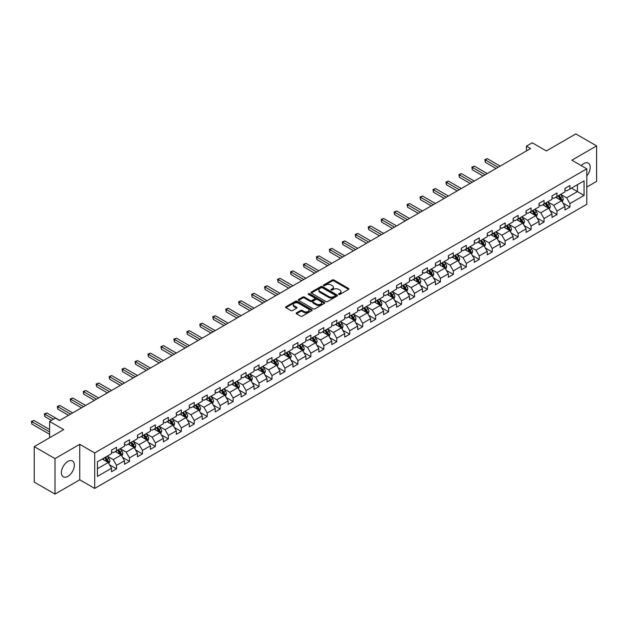 <?xml version="1.0" encoding="UTF-8"?>
<svg xmlns="http://www.w3.org/2000/svg" width="628" height="628" viewBox="0 0 628 628"><rect width="100%" height="100%" fill="white"/><g stroke="black" fill="none" stroke-linecap="round" stroke-linejoin="round"><path stroke-width="0.94" d="M338.775 294.406A0.809 0.463 0 0 0 339.921 294.406L348.579 289.406A1.154 0.667 0 0 0 348.917 288.935A1.154 0.667 0 0 0 348.579 288.464L333.908 279.994A1.154 0.667 0 0 0 332.275 279.994L323.616 284.994A0.809 0.463 0 0 0 324.755 285.654L325.877 285.002A3.69 2.127 0 0 1 331.097 285.002L332.322 285.709A3.69 2.127 0 0 1 333.397 287.216A3.69 2.127 0 0 1 332.322 288.723L331.199 289.367A0.809 0.463 0 0 0 332.338 290.026L333.46 289.382A3.69 2.127 0 0 1 338.673 289.382L339.897 290.089A3.69 2.127 0 0 1 340.98 291.596A3.69 2.127 0 0 1 339.897 293.095L338.775 293.747A0.809 0.463 0 0 0 338.775 294.406L338.775 293.747M67.871 476.385A9.161 5.291 120 0 0 73.853 468.315A9.161 5.291 120 0 0 72.456 460.976A9.161 5.291 120 0 0 67.871 461.431A9.161 5.291 120 0 0 61.889 469.501A9.161 5.291 120 0 0 63.295 476.84A9.161 5.291 120 0 0 67.871 476.385M586.803 175.887A9.161 5.291 120 0 0 588.31 163.147A9.161 5.291 120 0 0 583.726 163.602A9.161 5.291 120 0 0 581.238 165.611M296.495 312.838A1.154 0.667 0 0 0 296.157 313.309A1.154 0.667 0 0 0 296.495 313.78L300.608 316.159A1.154 0.667 0 0 0 302.241 316.159L311.857 310.609A1.154 0.667 0 0 0 312.195 310.138A1.154 0.667 0 0 0 311.857 309.667L297.185 301.197A1.154 0.667 0 0 0 295.56 301.197L285.936 306.747A1.154 0.667 0 0 0 285.599 307.218A1.154 0.667 0 0 0 285.936 307.689L290.913 310.562A1.154 0.667 0 0 0 292.538 310.562L296.659 308.183A1.154 0.667 0 0 0 296.997 307.712A1.154 0.667 0 0 0 296.659 307.241L294.194 305.82A3.085 1.782 0 0 1 293.292 304.556A3.085 1.782 0 0 1 295.191 302.916A3.085 1.782 0 0 1 298.551 303.3L308.215 308.874A3.085 1.782 0 0 1 309.117 310.138A3.085 1.782 0 0 1 307.21 311.778A3.085 1.782 0 0 1 303.85 311.394L302.241 310.468A1.154 0.667 0 0 0 300.608 310.468L296.495 312.838L296.495 313.78M586.803 187.042L596.6 181.39L596.6 145.908L575.837 133.921L546.36 150.94L532.246 142.792L526.429 146.151L530.582 148.546L59.566 420.485L55.413 418.083L49.604 421.443L49.604 437.74M54.997 458.597L54.997 494.079L79.748 479.792L79.748 444.31L54.997 458.597L34.242 446.61L63.718 429.591L49.604 421.443M79.748 444.31L94.695 452.937L586.803 168.822L586.803 204.304L94.695 488.419L94.695 452.937M596.6 145.908L571.857 160.195L586.803 168.822M325.963 301.526A1.154 0.667 0 0 0 327.588 301.526L337.212 295.969A1.154 0.667 0 0 0 337.55 295.498A1.154 0.667 0 0 0 337.212 295.027L322.541 286.556A1.154 0.667 0 0 0 320.908 286.556L311.292 292.114A1.154 0.667 0 0 0 310.954 292.577A1.154 0.667 0 0 0 311.292 293.048L325.963 301.526M308.795 294.579A0.809 0.463 0 0 1 309.62 294.689L324.519 303.293L314.918 308.843A1.154 0.667 0 0 1 313.286 308.843L298.614 300.372L302.727 298.01L302.727 297.052L298.614 299.43A1.154 0.667 0 0 0 298.276 299.901A1.154 0.667 0 0 0 298.614 300.372L298.614 299.43M302.727 298.01A1.154 0.667 0 0 1 304.36 298.01L304.36 297.052A1.154 0.667 0 0 0 302.727 297.052M304.36 297.052L310.311 300.49A1.154 0.667 0 0 0 311.943 300.49L314.675 298.912A1.154 0.667 0 0 0 315.013 298.441A1.154 0.667 0 0 0 314.675 297.97L308.474 294.391A0.809 0.463 0 0 1 309.62 293.731L324.535 302.343A1.154 0.667 0 0 1 324.872 302.814A1.154 0.667 0 0 1 324.535 303.285L324.535 302.343M54.997 494.079L34.242 482.092L34.242 446.61M109.602 464.853L116.533 468.857L116.533 465.356L124.509 460.756L124.509 464.257L129.486 461.376L129.486 457.883L137.461 453.275L137.461 456.776L142.446 453.903L142.446 450.402L150.414 445.801L150.414 449.295L155.399 446.422L155.399 442.921L163.366 438.32L163.366 441.822L168.351 438.941L168.351 435.44L176.327 430.839L176.327 434.34L181.304 431.46L181.304 427.966L189.279 423.358L189.279 426.859L194.264 423.986L194.264 420.485L202.232 415.877L202.232 419.378L207.216 416.505L207.216 413.004L215.192 408.404L215.192 411.905L220.169 409.024L220.169 405.523L228.145 400.923L228.145 404.424L233.129 401.543L233.129 398.042L241.097 393.442L241.097 396.943L246.082 394.07L246.082 390.569L254.05 385.961L254.05 389.462L259.034 386.589L259.034 383.088L267.01 378.488L267.01 381.981L271.987 379.108L271.987 375.607L279.962 371.007L279.962 374.508L284.947 371.627L284.947 368.126L292.915 363.526L292.915 367.027L297.9 364.146L297.9 360.653L305.867 356.045L305.867 359.546L310.852 356.673L310.852 353.171L318.828 348.571L318.828 352.065L323.805 349.192L323.805 345.69L331.78 341.09L331.78 344.591L336.765 341.711L336.765 338.209L344.733 333.609L344.733 337.11L349.718 334.229L349.718 330.736L357.685 326.128L357.685 329.629L362.67 326.756L362.67 323.255L370.646 318.647L370.646 322.148L375.623 319.275L375.623 315.774L383.598 311.174L383.598 314.675L388.583 311.794L388.583 308.293L396.551 303.693L396.551 307.194L401.535 304.313L401.535 300.812L409.503 296.212L409.503 299.713L414.488 296.84L414.488 293.339L422.463 288.731L422.463 292.232L427.44 289.359L427.44 285.858L435.416 281.258L435.416 284.751L440.401 281.878L440.401 278.377L448.368 273.777L448.368 277.278L453.353 274.397L453.353 270.896L461.321 266.296L461.321 269.797L466.306 266.916L466.306 263.422L474.281 258.815L474.281 262.316L479.258 259.442L479.258 255.941L487.234 251.341L487.234 254.835L492.219 251.961L492.219 248.46L500.186 243.86L500.186 247.361L505.171 244.48L505.171 240.979L513.147 236.379L513.147 239.88L518.124 236.999L518.124 233.506L526.099 228.898L526.099 232.399L531.076 229.526L531.076 226.025L539.052 221.417L539.052 224.918L544.036 222.045L544.036 218.544L552.004 213.944L552.004 217.445L556.989 214.564L556.989 211.063L564.965 206.463L564.965 209.964L569.941 207.083L569.941 203.582L584.064 195.434L584.064 180.856L577.415 184.695L577.415 191.603L584.064 195.434M116.533 468.857L111.549 471.738L111.549 468.237L97.434 476.385L97.434 461.808L111.549 453.659L111.549 450.158L116.533 447.285L116.533 450.786L124.509 446.178L124.509 442.677L129.486 439.804L129.486 443.305L137.461 438.705L137.461 435.204L142.446 432.323L142.446 435.824L150.414 431.224L150.414 427.723L155.399 424.85L155.399 428.343L163.366 423.743L163.366 420.242L168.351 417.369L168.351 420.87L176.327 416.262L176.327 412.761L181.304 409.888L181.304 413.389L189.279 408.789L189.279 405.288L194.264 402.407L194.264 405.908L202.232 401.308L202.232 397.807L207.216 394.926L207.216 398.427L215.192 393.827L215.192 390.326L220.169 387.452L220.169 390.954L228.145 386.346L228.145 382.844L233.129 379.971L233.129 383.473L241.097 378.865L241.097 375.371L246.082 372.49L246.082 375.991L254.05 371.391L254.05 367.89L259.034 365.009L259.034 368.51L267.01 363.91L267.01 360.409L271.987 357.536L271.987 361.029L279.962 356.429L279.962 352.928L284.947 350.055L284.947 353.556L292.915 348.948L292.915 345.447L297.9 342.574L297.9 346.075L305.867 341.475L305.867 337.974L310.852 335.093L310.852 338.594L318.828 333.994L318.828 330.493L323.805 327.62L323.805 331.113L331.78 326.513L331.78 323.012L336.765 320.139L336.765 323.64L344.733 319.032L344.733 315.531L349.718 312.658L349.718 316.159L357.685 311.559L357.685 308.058L362.67 305.177L362.67 308.678L370.646 304.078L370.646 300.577L375.623 297.696L375.623 301.197L383.598 296.597L383.598 293.095L388.583 290.222L388.583 293.723L396.551 289.115L396.551 285.614L401.535 282.741L401.535 286.242L409.503 281.634L409.503 278.141L414.488 275.26L414.488 278.761L422.463 274.161L422.463 270.66L427.44 267.779L427.44 271.28L435.416 266.68L435.416 263.179L440.401 260.306L440.401 263.799L448.368 259.199L448.368 255.698L453.353 252.825L453.353 256.326L461.321 251.718L461.321 248.217L466.306 245.344L466.306 248.845L474.281 244.245L474.281 240.744L479.258 237.863L479.258 241.364L487.234 236.764L487.234 233.263L492.219 230.39L492.219 233.883L500.186 229.283L500.186 225.782L505.171 222.909L505.171 226.41L513.147 221.802L513.147 218.301L518.124 215.428L518.124 218.929L526.099 214.329L526.099 210.827L531.076 207.946L531.076 211.448L539.052 206.847L539.052 203.346L544.036 200.465L544.036 203.967L552.004 199.366L552.004 195.865L556.989 192.992L556.989 196.493L564.965 191.885L564.965 188.384L569.941 185.511L569.941 189.012L584.064 180.856M115.207 451.548L121.188 455.002L113.213 459.602L107.231 456.156M111.549 451.744L113.213 452.702L116.533 450.786M113.213 459.602L116.533 465.356M121.188 455.002L124.509 460.756M128.159 444.075L134.141 447.521L126.165 452.129L120.191 448.675M124.509 444.263L126.165 445.221L129.486 443.305M126.165 452.129L129.486 457.883M134.141 447.521L137.461 453.275M141.112 436.593L147.093 440.047L139.126 444.648L133.144 441.194M137.461 436.782L139.126 437.74L142.446 435.824M139.126 444.648L142.446 450.402M147.093 440.047L150.414 445.801M154.072 429.112L160.046 432.566L152.078 437.166L146.096 433.713M150.414 429.309L152.078 430.266L155.399 428.343M152.078 437.166L155.399 442.921M160.046 432.566L163.366 438.32M167.024 421.631L173.006 425.085L165.031 429.685L159.049 426.239M163.366 421.828L165.031 422.785L168.351 420.87M165.031 429.685L168.351 435.44M173.006 425.085L176.327 430.839M179.977 414.158L185.959 417.604L177.983 422.212L172.009 418.758M176.327 414.347L177.983 415.304L181.304 413.389M177.983 422.212L181.304 427.966M185.959 417.604L189.279 423.358M192.929 406.677L198.911 410.131L190.943 414.731L184.962 411.277M189.279 406.865L190.943 407.823L194.264 405.908M190.943 414.731L194.264 420.485M198.911 410.131L202.232 415.877M205.89 399.196L211.864 402.65L203.896 407.25L197.914 403.796M202.232 399.384L203.896 400.35L207.216 398.427M203.896 407.25L207.216 413.004M211.864 402.65L215.192 408.404M218.842 391.715L224.824 395.169L216.848 399.769L210.867 396.323M215.192 391.911L216.848 392.869L220.169 390.954M216.848 399.769L220.169 405.523M224.824 395.169L228.145 400.923M231.795 384.234L237.776 387.688L229.801 392.296L223.827 388.842M228.145 384.43L229.801 385.388L233.129 383.473M229.801 392.296L233.129 398.042M237.776 387.688L241.097 393.442M244.747 376.761L250.729 380.207L242.761 384.815L236.78 381.361M241.097 376.949L242.761 377.907L246.082 375.991M242.761 384.815L246.082 390.569M250.729 380.207L254.05 385.961M257.708 369.28L263.681 372.734L255.714 377.334L249.732 373.88M254.05 369.468L255.714 370.434L259.034 368.51M255.714 377.334L259.034 383.088M263.681 372.734L267.01 378.488M270.66 361.799L276.642 365.253L268.666 369.853L262.685 366.399M267.01 361.995L268.666 362.953L271.987 361.029M268.666 369.853L271.987 375.607M276.642 365.253L279.962 371.007M283.613 354.318L289.594 357.772L281.619 362.372L275.645 358.926M279.962 354.514L281.619 355.472L284.947 353.556M281.619 362.372L284.947 368.126M289.594 357.772L292.915 363.526M296.573 346.844L302.547 350.291L294.579 354.899L288.597 351.445M292.915 347.033L294.579 347.99L297.9 346.075M294.579 354.899L297.9 360.653M302.547 350.291L305.867 356.045M309.526 339.363L315.499 342.817L307.532 347.417L301.55 343.963M305.867 339.552L307.532 340.509L310.852 338.594M307.532 347.417L310.852 353.171M315.499 342.817L318.828 348.571M322.478 331.882L328.46 335.336L320.484 339.936L314.51 336.482M318.828 332.079L320.484 333.036L323.805 331.113M320.484 339.936L323.805 345.69M328.46 335.336L331.78 341.09M335.43 324.401L341.412 327.855L333.437 332.455L327.463 329.009M331.78 324.598L333.437 325.555L336.765 323.64M333.437 332.455L336.765 338.209M341.412 327.855L344.733 333.609M348.391 316.928L354.365 320.374L346.397 324.982L340.415 321.528M344.733 317.116L346.397 318.074L349.718 316.159M346.397 324.982L349.718 330.736M354.365 320.374L357.685 326.128M361.343 309.447L367.325 312.901L359.349 317.501L353.368 314.047M357.685 309.635L359.349 310.593L362.67 308.678M359.349 317.501L362.67 323.255M367.325 312.901L370.646 318.647M374.296 301.966L380.278 305.42L372.302 310.02L366.328 306.566M370.646 302.154L372.302 303.12L375.623 301.197M372.302 310.02L375.623 315.774M380.278 305.42L383.598 311.174M387.248 294.485L393.23 297.939L385.254 302.539L379.281 299.093M383.598 294.681L385.254 295.639L388.583 293.723M385.254 302.539L388.583 308.293M393.23 297.939L396.551 303.693M400.209 287.004L406.183 290.458L398.215 295.066L392.233 291.612M396.551 287.2L398.215 288.158L401.535 286.242M398.215 295.066L401.535 300.812M406.183 290.458L409.503 296.212M413.161 279.531L419.143 282.977L411.167 287.585L405.186 284.131M409.503 279.719L411.167 280.677L414.488 278.761M411.167 287.585L414.488 293.339M419.143 282.977L422.463 288.731M426.114 272.05L432.095 275.504L424.12 280.104L418.146 276.65M422.463 272.238L424.12 273.204L427.44 271.28M424.12 280.104L427.44 285.858M432.095 275.504L435.416 281.258M439.066 264.569L445.048 268.023L437.08 272.623L431.098 269.169M435.416 264.765L437.08 265.723L440.401 263.799M437.08 272.623L440.401 278.377M445.048 268.023L448.368 273.777M452.027 257.088L458 260.541L450.033 265.142L444.051 261.695M448.368 257.284L450.033 258.241L453.353 256.326M450.033 265.142L453.353 270.896M458 260.541L461.321 266.296M464.979 249.614L470.961 253.06L462.985 257.668L457.003 254.214M461.321 249.803L462.985 250.76L466.306 248.845M462.985 257.668L466.306 263.422M470.961 253.06L474.281 258.815M477.932 242.133L483.913 245.587L475.938 250.187L469.964 246.733M474.281 242.322L475.938 243.279L479.258 241.364M475.938 250.187L479.258 255.941M483.913 245.587L487.234 251.341M490.884 234.652L496.866 238.106L488.898 242.706L482.916 239.252M487.234 234.848L488.898 235.806L492.219 233.883M488.898 242.706L492.219 248.46M496.866 238.106L500.186 243.86M503.844 227.171L509.818 230.625L501.851 235.225L495.869 231.779M500.186 227.367L501.851 228.325L505.171 226.41M501.851 235.225L505.171 240.979M509.818 230.625L513.147 236.379M516.797 219.698L522.779 223.144L514.803 227.752L508.821 224.298M513.147 219.886L514.803 220.844L518.124 218.929M514.803 227.752L518.124 233.506M522.779 223.144L526.099 228.898M529.749 212.217L535.731 215.671L527.755 220.271L521.782 216.817M526.099 212.405L527.755 213.363L531.076 211.448M527.755 220.271L531.076 226.025M535.731 215.671L539.052 221.417M542.702 204.736L548.684 208.19L540.716 212.79L534.734 209.336M539.052 204.924L540.716 205.89L544.036 203.967M540.716 212.79L544.036 218.544M548.684 208.19L552.004 213.944M555.662 197.255L561.636 200.709L553.668 205.309L547.687 201.863M552.004 197.451L553.668 198.409L556.989 196.493M553.668 205.309L556.989 211.063M561.636 200.709L564.965 206.463M571.441 188.149L577.415 191.603L566.621 197.836L560.639 194.382M564.965 189.97L566.621 190.928L569.941 189.012M566.621 197.836L569.941 203.582M79.748 479.792L94.695 488.419M526.429 146.151L526.429 150.94M97.434 468.716L108.228 462.483L102.254 459.029M108.228 462.483L111.549 468.237M563.01 203.079L569.941 207.083M550.057 210.561L556.989 214.564M537.097 218.042L544.036 222.045M524.145 225.523L531.076 229.526M511.192 232.996L518.124 236.999M498.24 240.477L505.171 244.48M485.279 247.958L492.219 251.961M472.327 255.439L479.258 259.442M459.374 262.912L466.306 266.916M446.422 270.393L453.353 274.397M433.461 277.874L440.401 281.878M420.509 285.355L427.44 289.359M407.556 292.836L414.488 296.84M394.604 300.31L401.535 304.313M381.643 307.791L388.583 311.794M368.691 315.272L375.623 319.275M355.738 322.753L362.67 326.756M342.786 330.226L349.718 334.229M329.826 337.707L336.765 341.711M316.873 345.188L323.805 349.192M303.921 352.669L310.852 356.673M290.968 360.142L297.9 364.146M278.008 367.623L284.947 371.627M265.055 375.104L271.987 379.108M252.103 382.585L259.034 386.589M239.142 390.067L246.082 394.07M226.19 397.54L233.129 401.543M213.237 405.021L220.169 409.024M200.285 412.502L207.216 416.505M187.325 419.983L194.264 423.986M174.372 427.456L181.304 431.46M161.42 434.937L168.351 438.941M148.467 442.418L155.399 446.422M135.507 449.899L142.446 453.903M122.554 457.372L129.486 461.376M339.104 294.516L339.897 294.061A3.69 2.127 0 0 0 340.98 292.554L340.98 291.596M333.397 287.216L333.397 288.174A3.69 2.127 0 0 1 332.322 289.681L331.521 290.144M348.564 289.414L333.908 280.952A1.154 0.667 0 0 0 332.275 280.952L323.938 285.764M337.212 295.027L337.212 295.969L322.541 287.514A1.154 0.667 0 0 0 320.908 287.514L311.307 293.064M335.171 295.827A0.809 0.463 0 0 0 335.171 295.168L322.29 287.734A0.809 0.463 0 0 0 321.151 287.734L319.966 288.417A3.69 2.127 0 0 0 318.891 289.924A3.69 2.127 0 0 0 319.966 291.431L328.774 296.51A3.69 2.127 0 0 0 333.986 296.51L335.171 295.827L335.171 296.785A0.809 0.463 0 0 0 335.407 296.455L335.407 295.498M318.891 289.924L318.891 290.882A3.69 2.127 0 0 0 319.966 292.389L319.966 291.431M335.171 296.785L333.986 297.468A3.69 2.127 0 0 1 328.774 297.468L319.966 292.389M304.36 298.01L310.311 301.448A1.154 0.667 0 0 0 311.943 301.448L314.675 299.87A1.154 0.667 0 0 0 315.013 299.399L315.013 298.441M316.488 304.054A3.085 1.782 0 0 0 319.848 304.439A3.085 1.782 0 0 0 321.748 302.79A3.085 1.782 0 0 0 320.845 301.534L317.446 299.572A1.154 0.667 0 0 0 315.813 299.572L313.082 301.15A1.154 0.667 0 0 0 312.744 301.613A1.154 0.667 0 0 0 313.082 302.084L316.488 304.054L316.488 305.012A3.085 1.782 0 0 0 319.848 305.396A3.085 1.782 0 0 0 321.748 303.756L321.748 302.79M312.744 301.613L312.744 302.578A1.154 0.667 0 0 0 313.082 303.049L313.082 302.084M316.488 305.012L313.082 303.049M309.117 310.138L309.117 311.096A3.085 1.782 0 0 1 307.21 312.736A3.085 1.782 0 0 1 303.85 312.351L302.241 311.425A1.154 0.667 0 0 0 300.608 311.425L296.51 313.788M293.292 304.556L293.292 305.514A3.085 1.782 0 0 0 294.194 306.778L294.194 305.82M296.659 307.241L296.659 308.183L294.194 306.778M311.857 309.667L311.857 310.609L297.185 302.154A1.154 0.667 0 0 0 295.56 302.154L285.952 307.696L285.936 306.747M562.295 201.847L563.285 199.359A3.109 1.798 -120 0 0 562.288 196.705L560.576 194.421M557.586 198.369L556.424 196.815M500.186 166.09L487.344 158.68L485.263 159.873L485.263 162.275L496.034 168.492M558.002 195.905L559.713 198.189A3.109 1.798 60 0 1 560.608 200.065L561.605 199.492A3.109 1.798 -120 0 0 560.71 197.616L558.999 195.332M558.221 195.779L560.121 198.315A1.586 0.918 60 0 1 560.412 198.801L561.605 199.492M485.263 162.275L484.808 159.614L498.114 167.291M484.808 159.614L487.344 158.68M549.343 209.328L550.332 206.84A3.109 1.798 -120 0 0 549.335 204.186L547.624 201.894M544.633 205.851L543.471 204.296M487.234 173.571L474.383 166.153L472.311 167.354L472.311 169.748L483.081 175.973M545.049 203.386L546.76 205.67A3.109 1.798 60 0 1 547.655 207.546L548.652 206.965A3.109 1.798 -120 0 0 547.757 205.097L546.046 202.813M545.261 203.26L547.169 205.796A1.586 0.918 60 0 1 547.451 206.282L548.652 206.965M472.311 169.748L471.856 167.087L485.154 174.772M471.856 167.087L474.383 166.153M536.383 216.801L537.372 214.313A3.109 1.798 -120 0 0 536.383 211.667L534.663 209.375M531.68 213.332L530.519 211.777M474.281 181.052L461.431 173.634L459.358 174.835L459.358 177.229L470.129 183.447M532.097 210.867L533.808 213.151A3.109 1.798 60 0 1 534.695 215.019L535.692 214.446A3.109 1.798 -120 0 0 534.805 212.578L533.086 210.286M532.309 210.741L534.208 213.277A1.586 0.918 60 0 1 534.499 213.756L535.692 214.446M459.358 177.229L458.903 174.568L472.201 182.253M458.903 174.568L461.431 173.634M523.43 224.282L524.419 221.794A3.109 1.798 -120 0 0 523.43 219.141L521.711 216.856M518.728 220.805L517.558 219.251M461.321 188.533L448.478 181.115L446.406 182.316L446.406 184.711L457.176 190.928M519.136 218.34L520.855 220.632A3.109 1.798 60 0 1 521.742 222.5L522.739 221.927A3.109 1.798 -120 0 0 521.852 220.059L520.133 217.767M519.356 218.214L521.256 220.758A1.586 0.918 60 0 1 521.546 221.237L522.739 221.927M446.406 184.711L445.943 182.049L459.249 189.727M445.943 182.049L448.478 181.115M510.478 231.763L511.467 229.275A3.109 1.798 -120 0 0 510.47 226.622L508.759 224.337M505.768 228.286L504.606 226.732M448.368 196.007L435.526 188.596L433.446 189.789L433.446 192.192L444.216 198.409M506.184 225.821L507.895 228.113A3.109 1.798 60 0 1 508.79 229.981L509.787 229.408A3.109 1.798 -120 0 0 508.892 227.532L507.181 225.248M506.404 225.695L508.303 228.231A1.586 0.918 60 0 1 508.594 228.718L509.787 229.408M433.446 192.192L432.99 189.53L446.296 197.208M432.99 189.53L435.526 188.596M497.525 239.244L498.514 236.756A3.109 1.798 -120 0 0 497.517 234.103L495.806 231.818M492.815 235.767L491.653 234.213M435.416 203.488L422.565 196.069L420.493 197.271L420.493 199.665L431.263 205.89M493.231 233.302L494.942 235.586A3.109 1.798 60 0 1 495.837 237.463L496.827 236.882A3.109 1.798 -120 0 0 495.939 235.013L494.228 232.729M493.443 233.176L495.351 235.712A1.586 0.918 60 0 1 495.633 236.199L496.827 236.882M420.493 199.665L420.038 197.011L433.336 204.689M420.038 197.011L422.565 196.069M484.565 246.718L485.554 244.229A3.109 1.798 -120 0 0 484.565 241.584L482.846 239.292M479.863 243.248L478.693 241.694M422.463 210.969L409.613 203.551L407.541 204.752L407.541 207.146L418.311 213.363M480.271 240.783L481.99 243.067A3.109 1.798 60 0 1 482.877 244.944L483.874 244.363A3.109 1.798 -120 0 0 482.987 242.494L481.268 240.202M480.491 240.657L482.39 243.193A1.586 0.918 60 0 1 482.681 243.672L483.874 244.363M407.541 207.146L407.085 204.485L420.383 212.17M407.085 204.485L409.613 203.551M471.612 254.199L472.601 251.71A3.109 1.798 -120 0 0 471.604 249.065L469.893 246.773M466.91 250.721L465.74 249.167M409.503 218.45L396.661 211.032L394.58 212.233L394.58 214.627L405.35 220.844M467.318 248.256L469.038 250.548A3.109 1.798 60 0 1 469.925 252.417L470.921 251.844A3.109 1.798 -120 0 0 470.027 249.975L468.315 247.683M467.538 248.131L469.438 250.674A1.586 0.918 60 0 1 469.728 251.153L470.921 251.844M394.58 214.627L394.125 211.966L407.431 219.643M394.125 211.966L396.661 211.032M458.66 261.68L459.649 259.191A3.109 1.798 -120 0 0 458.652 256.538L456.941 254.254M453.95 258.202L452.788 256.648M396.551 225.931L383.708 218.513L381.628 219.706L381.628 222.108L392.398 228.325M454.366 255.737L456.077 258.029A3.109 1.798 60 0 1 456.972 259.898L457.969 259.325A3.109 1.798 -120 0 0 457.074 257.449L455.363 255.164M454.586 255.612L456.485 258.155A1.586 0.918 60 0 1 456.768 258.634L457.969 259.325M381.628 222.108L381.172 219.447L394.478 227.124M381.172 219.447L383.708 218.513M445.707 269.161L446.689 266.672A3.109 1.798 -120 0 0 445.699 264.019L443.988 261.735M440.997 265.683L439.835 264.129M383.598 233.404L370.748 225.986L368.675 227.187L368.675 229.589L379.445 235.806M441.413 263.218L443.125 265.503A3.109 1.798 60 0 1 444.02 267.379L445.009 266.806A3.109 1.798 -120 0 0 444.122 264.93L442.41 262.645M441.625 263.093L443.533 265.628A1.586 0.918 60 0 1 443.815 266.115L445.009 266.806M368.675 229.589L368.22 226.928L381.518 234.605M368.22 226.928L370.748 225.986M432.747 276.634L433.736 274.146A3.109 1.798 -120 0 0 432.747 271.5L431.028 269.208M428.045 273.164L426.875 271.61M370.646 240.885L357.795 233.467L355.723 234.668L355.723 237.062L366.493 243.279M428.453 270.699L430.172 272.984A3.109 1.798 60 0 1 431.059 274.86L432.056 274.279A3.109 1.798 -120 0 0 431.169 272.411L429.45 270.119M428.673 270.574L430.572 273.109A1.586 0.918 60 0 1 430.863 273.588L432.056 274.279M355.723 237.062L355.267 234.401L368.565 242.086M355.267 234.401L357.795 233.467M419.794 284.115L420.784 281.627A3.109 1.798 -120 0 0 419.787 278.981L418.075 276.689M415.084 280.645L413.923 279.091M357.685 248.366L344.843 240.948L342.762 242.149L342.762 244.543L353.533 250.76M415.5 278.173L417.22 280.465A3.109 1.798 60 0 1 418.107 282.333L419.104 281.76A3.109 1.798 -120 0 0 418.209 279.892L416.497 277.6M415.72 278.055L417.62 280.59A1.586 0.918 60 0 1 417.91 281.069L419.104 281.76M342.762 244.543L342.307 241.882L355.613 249.567M342.307 241.882L344.843 240.948M406.842 291.596L407.831 289.108A3.109 1.798 -120 0 0 406.834 286.454L405.123 284.17M402.132 288.119L400.97 286.564M344.733 255.847L331.89 248.429L329.81 249.622L329.81 252.024L340.58 258.241M402.548 285.654L404.259 287.946A3.109 1.798 60 0 1 405.154 289.814L406.151 289.241A3.109 1.798 -120 0 0 405.256 287.365L403.545 285.081M402.768 285.528L404.668 288.071A1.586 0.918 60 0 1 404.95 288.55L406.151 289.241M329.81 252.024L329.355 249.363L342.66 257.04M329.355 249.363L331.89 248.429M393.889 299.077L394.871 296.589A3.109 1.798 -120 0 0 393.882 293.935L392.17 291.651M389.179 295.6L388.018 294.045M331.78 263.32L318.93 255.91L316.857 257.103L316.857 259.505L327.628 265.723M389.596 293.135L391.307 295.419A3.109 1.798 60 0 1 392.194 297.295L393.191 296.722A3.109 1.798 -120 0 0 392.304 294.846L390.592 292.562M389.807 293.009L391.715 295.545A1.586 0.918 60 0 1 391.998 296.031L393.191 296.722M316.857 259.505L316.402 256.844L329.7 264.521M316.402 256.844L318.93 255.91M380.929 306.558L381.918 304.07A3.109 1.798 -120 0 0 380.929 301.416L379.21 299.124M376.227 303.081L375.057 301.526M318.828 270.801L305.977 263.383L303.905 264.584L303.905 266.979L314.675 273.204M376.635 300.616L378.354 302.9A3.109 1.798 60 0 1 379.241 304.776L380.238 304.195A3.109 1.798 -120 0 0 379.351 302.327L377.632 300.043M376.855 300.49L378.755 303.026A1.586 0.918 60 0 1 379.045 303.512L380.238 304.195M303.905 266.979L303.442 264.317L316.748 272.002M303.442 264.317L305.977 263.383M367.977 314.031L368.966 311.543A3.109 1.798 -120 0 0 367.969 308.898L366.257 306.605M363.267 310.562L362.105 309.007M305.867 278.283L293.025 270.864L290.945 272.065L290.945 274.46L301.715 280.677M363.683 308.097L365.394 310.381A3.109 1.798 60 0 1 366.289 312.249L367.286 311.676A3.109 1.798 -120 0 0 366.391 309.808L364.68 307.516M363.902 307.971L365.802 310.507A1.586 0.918 60 0 1 366.093 310.986L367.286 311.676M290.945 274.46L290.489 271.798L303.795 279.484M290.489 271.798L293.025 270.864M355.024 321.512L356.013 319.024A3.109 1.798 -120 0 0 355.016 316.371L353.305 314.086M350.314 318.035L349.152 316.481M292.915 285.764L280.072 278.345L277.992 279.546L277.992 281.941L288.762 288.158M350.73 315.57L352.441 317.862A3.109 1.798 60 0 1 353.336 319.731L354.333 319.157A3.109 1.798 -120 0 0 353.438 317.289L351.727 314.997M350.942 315.444L352.85 317.988A1.586 0.918 60 0 1 353.132 318.467L354.333 319.157M277.992 281.941L277.537 279.279L290.843 286.957M277.537 279.279L280.072 278.345M342.072 328.994L343.053 326.505A3.109 1.798 -120 0 0 342.064 323.852L340.352 321.567M337.362 325.516L336.2 323.962M279.962 293.237L267.112 285.826L265.04 287.02L265.04 289.422L275.81 295.639M337.778 323.051L339.489 325.343A3.109 1.798 60 0 1 340.376 327.212L341.373 326.639A3.109 1.798 -120 0 0 340.486 324.762L338.775 322.478M337.99 322.925L339.889 325.461A1.586 0.918 60 0 1 340.18 325.948L341.373 326.639M265.04 289.422L264.584 286.761L277.882 294.438M264.584 286.761L267.112 285.826M329.111 336.475L330.1 333.986A3.109 1.798 -120 0 0 329.111 331.333L327.392 329.048M324.409 332.997L323.239 331.443M267.01 300.718L254.159 293.3L252.087 294.501L252.087 296.895L262.857 303.12M324.817 330.532L326.536 332.816A3.109 1.798 60 0 1 327.424 334.693L328.42 334.112A3.109 1.798 -120 0 0 327.533 332.243L325.814 329.959M325.037 330.406L326.937 332.942A1.586 0.918 60 0 1 327.227 333.429L328.42 334.112M252.087 296.895L251.624 294.242L264.93 301.919M251.624 294.242L254.159 293.3M316.159 343.948L317.148 341.459A3.109 1.798 -120 0 0 316.151 338.814L314.44 336.522M311.449 340.478L310.287 338.924M254.05 308.199L241.207 300.781L239.127 301.982L239.127 304.376L249.897 310.593M311.865 338.013L313.576 340.298A3.109 1.798 60 0 1 314.471 342.174L315.468 341.593A3.109 1.798 -120 0 0 314.573 339.724L312.862 337.432M312.085 337.888L313.984 340.423A1.586 0.918 60 0 1 314.275 340.902L315.468 341.593M239.127 304.376L238.671 301.715L251.977 309.4M238.671 301.715L241.207 300.781M303.206 351.429L304.195 348.94A3.109 1.798 -120 0 0 303.198 346.295L301.487 344.003M298.496 347.951L297.334 346.397M241.097 315.68L228.254 308.262L226.174 309.463L226.174 311.857L236.944 318.074M298.912 345.486L300.624 347.779A3.109 1.798 60 0 1 301.519 349.647L302.515 349.074A3.109 1.798 -120 0 0 301.621 347.206L299.909 344.913M299.124 345.361L301.032 347.904A1.586 0.918 60 0 1 301.314 348.383L302.515 349.074M226.174 311.857L225.719 309.196L239.025 316.873M225.719 309.196L228.254 308.262M290.254 358.91L291.235 356.421A3.109 1.798 -120 0 0 290.246 353.768L288.535 351.484M285.544 355.432L284.382 353.878M228.145 323.161L215.294 315.743L213.222 316.936L213.222 319.338L223.992 325.555M285.96 352.967L287.671 355.26A3.109 1.798 60 0 1 288.558 357.128L289.555 356.555A3.109 1.798 -120 0 0 288.668 354.679L286.957 352.394M286.172 352.842L288.071 355.385A1.586 0.918 60 0 1 288.362 355.864L289.555 356.555M213.222 319.338L212.766 316.677L226.064 324.354M212.766 316.677L215.294 315.743M277.293 366.391L278.283 363.902A3.109 1.798 -120 0 0 277.293 361.249L275.574 358.965M272.591 362.913L271.422 361.359M215.184 330.634L202.342 323.216L200.269 324.417L200.269 326.819L211.039 333.036M272.999 360.448L274.719 362.733A3.109 1.798 60 0 1 275.606 364.609L276.603 364.036A3.109 1.798 -120 0 0 275.716 362.16L273.996 359.875M273.219 360.323L275.119 362.858A1.586 0.918 60 0 1 275.409 363.345L276.603 364.036M200.269 326.819L199.806 324.158L213.112 331.835M199.806 324.158L202.342 323.216M264.341 373.864L265.33 371.376A3.109 1.798 -120 0 0 264.333 368.73L262.622 366.438M259.631 370.394L258.469 368.84M202.232 338.115L189.389 330.697L187.309 331.898L187.309 334.292L198.079 340.509M260.047 367.93L261.758 370.214A3.109 1.798 60 0 1 262.653 372.09L263.65 371.509A3.109 1.798 -120 0 0 262.755 369.641L261.044 367.349M260.267 367.804L262.166 370.339A1.586 0.918 60 0 1 262.457 370.818L263.65 371.509M187.309 334.292L186.854 331.631L200.159 339.316M186.854 331.631L189.389 330.697M251.388 381.345L252.377 378.857A3.109 1.798 -120 0 0 251.381 376.211L249.669 373.919M246.678 377.875L245.517 376.321M189.279 345.596L176.437 338.178L174.356 339.379L174.356 341.773L185.127 347.99M247.094 375.403L248.806 377.695A3.109 1.798 60 0 1 249.701 379.563L250.698 378.99A3.109 1.798 -120 0 0 249.803 377.122L248.091 374.83M247.306 375.285L249.214 377.821A1.586 0.918 60 0 1 249.497 378.299L250.698 378.99M174.356 341.773L173.901 339.112L187.207 346.797M173.901 339.112L176.437 338.178M238.428 388.826L239.417 386.338A3.109 1.798 -120 0 0 238.428 383.684L236.709 381.4M233.726 385.349L232.564 383.794M176.327 353.077L163.476 345.659L161.404 346.852L161.404 349.254L172.174 355.472M234.142 382.884L235.853 385.176A3.109 1.798 60 0 1 236.74 387.044L237.737 386.471A3.109 1.798 -120 0 0 236.85 384.595L235.131 382.311M234.354 382.758L236.254 385.302A1.586 0.918 60 0 1 236.544 385.78L237.737 386.471M161.404 349.254L160.949 346.593L174.246 354.271M160.949 346.593L163.476 345.659M225.476 396.307L226.465 393.819A3.109 1.798 -120 0 0 225.476 391.166L223.756 388.881M220.773 392.83L219.604 391.275M163.366 360.55L150.524 353.14L148.451 354.333L148.451 356.735L159.222 362.953M221.182 390.365L222.901 392.649A3.109 1.798 60 0 1 223.788 394.525L224.785 393.952A3.109 1.798 -120 0 0 223.898 392.076L222.179 389.792M221.401 390.239L223.301 392.775A1.586 0.918 60 0 1 223.592 393.261L224.785 393.952M148.451 356.735L147.988 354.074L161.294 361.752M147.988 354.074L150.524 353.14M212.523 403.788L213.512 401.3A3.109 1.798 -120 0 0 212.515 398.647L210.804 396.354M207.813 400.311L206.651 398.756M150.414 368.032L137.571 360.613L135.491 361.814L135.491 364.209L146.261 370.434M208.229 397.846L209.94 400.13A3.109 1.798 60 0 1 210.835 402.006L211.832 401.425A3.109 1.798 -120 0 0 210.937 399.557L209.226 397.273M208.449 397.72L210.349 400.256A1.586 0.918 60 0 1 210.639 400.743L211.832 401.425M135.491 364.209L135.036 361.547L148.341 369.233M135.036 361.547L137.571 360.613M199.571 411.262L200.56 408.773A3.109 1.798 -120 0 0 199.563 406.128L197.851 403.835M194.861 407.792L193.699 406.238M137.461 375.513L124.611 368.094L122.538 369.295L122.538 371.69L133.309 377.907M195.277 405.327L196.988 407.611A3.109 1.798 60 0 1 197.883 409.48L198.88 408.906A3.109 1.798 -120 0 0 197.985 407.038L196.274 404.746M195.489 405.201L197.396 407.737A1.586 0.918 60 0 1 197.679 408.216L198.88 408.906M122.538 371.69L122.083 369.029L135.381 376.714M122.083 369.029L124.611 368.094M186.61 418.743L187.599 416.254A3.109 1.798 -120 0 0 186.61 413.601L184.891 411.316M181.908 415.265L180.746 413.711M124.509 382.994L111.658 375.575L109.586 376.776L109.586 379.171L120.356 385.388M182.316 412.8L184.035 415.092A3.109 1.798 60 0 1 184.922 416.961L185.919 416.388A3.109 1.798 -120 0 0 185.032 414.519L183.313 412.227M182.536 412.675L184.436 415.218A1.586 0.918 60 0 1 184.726 415.697L185.919 416.388M109.586 379.171L109.131 376.51L122.429 384.187M109.131 376.51L111.658 375.575M173.658 426.224L174.647 423.735A3.109 1.798 -120 0 0 173.658 421.082L171.939 418.798M168.956 422.746L167.786 421.192M111.549 390.467L98.706 383.056L96.626 384.25L96.626 386.652L107.396 392.869M169.364 420.281L171.083 422.573A3.109 1.798 60 0 1 171.97 424.442L172.967 423.869A3.109 1.798 -120 0 0 172.08 421.992L170.361 419.708M169.584 420.156L171.483 422.691A1.586 0.918 60 0 1 171.774 423.178L172.967 423.869M96.626 386.652L96.17 383.991L109.476 391.668M96.17 383.991L98.706 383.056M160.705 433.705L161.694 431.216A3.109 1.798 -120 0 0 160.697 428.563L158.986 426.279M155.995 430.227L154.833 428.673M98.596 397.948L85.753 390.53L83.673 391.731L83.673 394.125L94.443 400.35M156.411 427.762L158.123 430.047A3.109 1.798 60 0 1 159.017 431.923L160.014 431.342A3.109 1.798 -120 0 0 159.119 429.474L157.408 427.189M156.631 427.637L158.531 430.172A1.586 0.918 60 0 1 158.821 430.659L160.014 431.342M83.673 394.125L83.218 391.472L96.524 399.149M83.218 391.472L85.753 390.53M147.753 441.178L148.734 438.689A3.109 1.798 -120 0 0 147.745 436.044L146.034 433.752M143.043 437.708L141.881 436.154M85.644 405.429L72.793 398.011L70.721 399.212L70.721 401.606L81.491 407.823M143.459 435.243L145.17 437.528A3.109 1.798 60 0 1 146.065 439.404L147.054 438.823A3.109 1.798 -120 0 0 146.167 436.955L144.456 434.662M143.671 435.118L145.578 437.653A1.586 0.918 60 0 1 145.861 438.132L147.054 438.823M70.721 401.606L70.265 398.945L83.563 406.63M70.265 398.945L72.793 398.011M134.792 448.659L135.781 446.17A3.109 1.798 -120 0 0 134.792 443.525L133.073 441.233M130.09 445.181L128.921 443.627M72.691 412.91L59.841 405.492L57.768 406.693L57.768 409.087L68.538 415.304M130.498 442.716L132.218 445.009A3.109 1.798 60 0 1 133.105 446.877L134.102 446.304A3.109 1.798 -120 0 0 133.214 444.436L131.495 442.143M130.718 442.591L132.618 445.134A1.586 0.918 60 0 1 132.908 445.613L134.102 446.304M57.768 409.087L57.313 406.426L70.611 414.103M57.313 406.426L59.841 405.492M121.84 456.14L122.829 453.651A3.109 1.798 -120 0 0 121.832 450.998L120.121 448.714M117.138 452.662L115.968 451.108M59.731 420.391L46.888 412.973L44.808 414.166L44.808 416.568L51.433 420.391M117.546 450.197L119.265 452.49A3.109 1.798 60 0 1 120.152 454.358L121.149 453.785A3.109 1.798 -120 0 0 120.254 451.909L118.543 449.624M117.766 450.072L119.665 452.615A1.586 0.918 60 0 1 119.956 453.094L121.149 453.785M44.808 416.568L44.352 413.907L53.506 419.19M44.352 413.907L46.888 412.973M108.887 463.621L109.876 461.133A3.109 1.798 -120 0 0 108.879 458.479L107.168 456.195M104.177 460.143L103.016 458.589M49.604 429.497L33.936 420.446L31.855 421.647L31.855 424.049L49.604 434.293M104.593 457.679L106.305 459.963A3.109 1.798 60 0 1 107.2 461.839L108.197 461.266A3.109 1.798 -120 0 0 107.302 459.39L105.59 457.106M104.813 457.553L106.713 460.089A1.586 0.918 60 0 1 106.996 460.575L108.197 461.266M31.855 424.049L31.4 421.388L49.604 431.891M31.4 421.388L33.936 420.446M339.897 294.061L339.897 293.095M331.199 290.026L331.199 289.367M332.322 289.681L332.322 288.723M323.616 285.654L323.616 284.994M332.275 280.952L332.275 279.994M333.908 280.952L333.908 279.994M348.579 289.406L348.579 288.464M311.292 293.048L311.292 292.114M320.908 287.514L320.908 286.556M322.541 287.514L322.541 286.556M328.774 297.468L328.774 296.51M333.986 297.468L333.986 296.51M310.311 301.448L310.311 300.49M311.943 301.448L311.943 300.49M314.675 299.87L314.675 298.912M309.62 294.689L309.62 293.731M300.608 311.425L300.608 310.468M302.241 311.425L302.241 310.468M303.85 312.351L303.85 311.394M295.56 302.154L295.56 301.197M297.185 302.154L297.185 301.197M561.33 200.528L563.261 199.414M560.71 197.616L562.288 196.705M558.496 198.895L559.713 198.189M548.377 208.009L550.309 206.895M547.757 205.097L549.335 204.186M545.544 206.376L546.76 205.67M535.425 215.49L537.356 214.376M534.805 212.578L536.383 211.667M532.591 213.858L533.808 213.151M522.465 222.971L524.396 221.857M521.852 220.059L523.43 219.141M519.639 221.331L520.855 220.632M509.512 230.445L511.443 229.33M508.892 227.532L510.47 226.622M506.678 228.812L507.895 228.113M496.56 237.926L498.491 236.811M495.939 235.013L497.517 234.103M493.726 236.293L494.942 235.586M483.607 245.407L485.538 244.292M482.987 242.494L484.565 241.584M480.773 243.774L481.99 243.067M470.647 252.888L472.578 251.773M470.027 249.975L471.604 249.065M467.821 251.247L469.038 250.548M457.694 260.369L459.625 259.254M457.074 257.449L458.652 256.538M454.86 258.728L456.077 258.029M444.742 267.842L446.673 266.727M444.122 264.93L445.699 264.019M441.908 266.209L443.125 265.503M431.789 275.323L433.72 274.208M431.169 272.411L432.747 271.5M428.955 273.69L430.172 272.984M418.829 282.804L420.76 281.689M418.209 279.892L419.787 278.981M415.995 281.163L417.22 280.465M405.876 290.285L407.808 289.17M405.256 287.365L406.834 286.454M403.043 288.644L404.259 287.946M392.924 297.758L394.855 296.644M392.304 294.846L393.882 293.935M390.09 296.126L391.307 295.419M379.971 305.239L381.903 304.125M379.351 302.327L380.929 301.416M377.138 303.607L378.354 302.9M367.011 312.72L368.942 311.606M366.391 309.808L367.969 308.898M364.177 311.088L365.394 310.381M354.059 320.202L355.99 319.087M353.438 317.289L355.016 316.371M351.225 318.561L352.441 317.862M341.106 327.675L343.037 326.56M340.486 324.762L342.064 323.852M338.272 326.042L339.489 325.343M328.154 335.156L330.085 334.041M327.533 332.243L329.111 331.333M325.32 333.523L326.536 332.816M315.193 342.637L317.124 341.522M314.573 339.724L316.151 338.814M312.359 341.004L313.576 340.298M302.241 350.118L304.172 349.003M301.621 347.206L303.198 346.295M299.407 348.477L300.624 347.779M289.288 357.599L291.219 356.484M288.668 354.679L290.246 353.768M286.454 355.958L287.671 355.26M276.336 365.072L278.267 363.957M275.716 362.16L277.293 361.249M273.502 363.439L274.719 362.733M263.375 372.553L265.306 371.438M262.755 369.641L264.333 368.73M260.541 370.92L261.758 370.214M250.423 380.034L252.354 378.92M249.803 377.122L251.381 376.211M247.589 378.394L248.806 377.695M237.47 387.515L239.401 386.401M236.85 384.595L238.428 383.684M234.636 385.875L235.853 385.176M224.518 394.988L226.441 393.874M223.898 392.076L225.476 391.166M221.684 393.356L222.901 392.649M211.558 402.47L213.489 401.355M210.937 399.557L212.515 398.647M208.724 400.837L209.94 400.13M198.605 409.951L200.536 408.836M197.985 407.038L199.563 406.128M195.771 408.318L196.988 407.611M185.653 417.432L187.584 416.317M185.032 414.519L186.61 413.601M182.819 415.791L184.035 415.092M172.692 424.905L174.623 423.79M172.08 421.992L173.658 421.082M169.866 423.272L171.083 422.573M159.74 432.386L161.671 431.271M159.119 429.474L160.697 428.563M156.906 430.753L158.123 430.047M146.787 439.867L148.718 438.752M146.167 436.955L147.745 436.044M143.953 438.234L145.17 437.528M133.835 447.348L135.766 446.233M133.214 444.436L134.792 443.525M131.001 445.707L132.218 445.009M120.874 454.829L122.805 453.714M120.254 451.909L121.832 450.998M118.04 453.188L119.265 452.49M107.922 462.302L109.853 461.188M107.302 459.39L108.879 458.479M105.088 460.669L106.305 459.963"/></g></svg>
